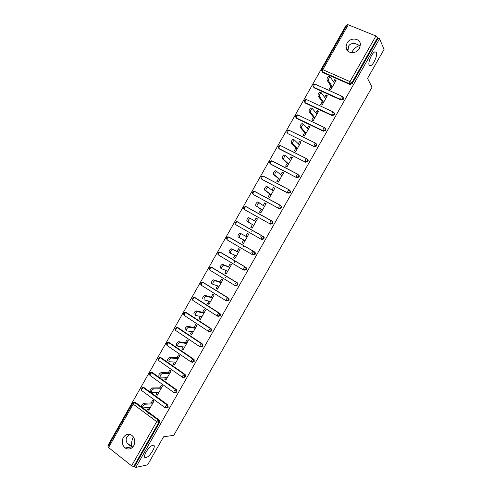 <?xml version="1.0" encoding="UTF-8"?>
<svg xmlns="http://www.w3.org/2000/svg" width="492" height="492" viewBox="0 0 492 492"><rect width="100%" height="100%" fill="white"/><g stroke="black" fill="none" stroke-linecap="round" stroke-linejoin="round"><path stroke-width="0.74" d="M369.172 65.129C367.629 62.656 372.13 52.398 375.039 51.808L376.392 52.435C377.85 55.079 373.367 65.122 370.494 65.7L369.172 65.129M347.942 51.248L348.521 46.223C349.714 44.132 351.86 43.222 354.972 43.493L359.781 45.553C356.774 46.273 354.074 48.517 351.682 52.275L351.436 52.718M132.33 447.499L131.807 446.656C126.875 444.153 125.165 440.973 126.678 437.124L129.863 434.411M145.921 457.585L145.872 457.591C141.376 458.655 148.732 445.758 152.877 445.315L152.895 445.315C157.329 444.337 150.115 457.013 145.921 457.585M133.332 436.859C131.647 440.672 131.18 443.95 131.93 446.705L132.809 447.019M123.246 437.579C121.407 441.681 122.047 445.143 125.159 447.966C128.51 449.897 131.37 449.147 133.744 445.721C135.54 441.767 134.98 438.366 132.071 435.518C128.658 433.366 125.712 434.049 123.246 437.579M346.977 43.265L345.993 47.004C345.802 53.622 356.159 54.79 359.412 48.444L360.396 44.864C360.722 38.081 350.212 36.888 346.977 43.265M346.749 25.455L346.165 25.221L107.969 445.389L108.455 445.77M321.786 69.483L347.161 24.729L348.256 24.797L375.925 35.984L377.739 37.349L378.084 38.155L379.572 38.757L384.055 49.397L367.536 78.419L372.05 87.182L173.781 435.315L163.572 436.804L147.6 464.872L135.817 467.4L134.574 466.416L159.586 422.431L158.75 422.517L133.683 466.607L134.574 466.416M251.646 231.849L252.488 230.367M260.625 236.972L261.473 235.477M242.919 247.218L243.78 245.699M251.836 252.427L252.703 250.902M234.204 262.568L235.084 261.012M225.496 277.894L226.4 276.301M133.683 466.607L131.598 465.801L108.554 447.554L107.988 446.595L132.539 403.286M147.674 414.934L148.762 413.016M150.78 417.247L154.064 416.952M379.572 38.757L135.817 467.4M151.161 402.923L152.754 400.125L154.002 401.041L148.793 410.211L147.551 409.289L149.39 409.166M148.547 407.524L147.551 409.289M378.084 38.155L352.229 83.622L349.917 84.476L322.863 72.533L322.112 71.641M134.328 402.474L135.694 402.597L141.266 406.743M142.791 407.874L159.303 420.162L159.586 422.431M343.035 97.25L343.582 98.332L343.348 99.236L341.048 100.079L314.167 87.871L313.373 86.746M334.191 112.852L334.714 113.898L334.48 114.833L332.186 115.663L305.477 103.197L304.696 102.096M325.286 128.375L325.858 129.433L325.624 130.411L323.342 131.223L296.799 118.498L296.03 117.422M316.381 143.873L317.008 144.949L316.78 145.964L314.511 146.757L288.134 133.781L287.377 132.729M307.488 159.353L308.177 160.441L307.949 161.499L305.686 162.274L278.896 148.486M298.595 174.808L299.351 175.915L299.13 177.009L296.879 177.772L270.348 163.867M289.77 190.275L290.532 191.357L290.323 192.501L288.078 193.251L261.83 179.217M280.981 205.736L281.731 206.775L281.522 207.975L279.29 208.706L253.331 194.537M272.205 221.172L272.937 222.175L272.74 223.429L270.514 224.143L244.862 209.82M246.277 206.837L246.627 206.972M236.431 221.609L237.378 221.775L263.435 236.597L264.149 237.544L263.964 238.86L261.75 239.555L261.147 239.223L235.723 224.696L235.065 223.872L235.09 222.402L237.378 221.775L263.435 236.597M229.272 237.206L254.684 251.99L255.373 252.894L255.2 254.266L252.599 254.764M220.533 252.273L245.938 267.371L246.609 268.214L246.455 269.659L244.032 270.231M210.927 267.464L211.695 267.322M211.8 267.334L237.212 282.728L237.845 283.515L237.716 285.028L235.471 285.661M202.538 282.476L203.048 282.402M203.085 282.402L228.491 298.066L229.094 298.792L228.989 300.372L226.861 301.043M217.255 316.073L192.803 300.384L192.925 298.749L194.272 297.476L195.195 297.672L219.783 313.379L220.348 314.037L220.268 315.704L218.233 316.399M185.662 312.525L186.659 312.721L211.086 328.681L211.615 329.265L211.566 331.011L209.61 331.725M177.065 327.561L178.141 327.752L202.403 343.951L202.882 344.468L202.876 346.3L200.994 347.032M168.492 342.58L169.629 342.758L193.725 359.209L194.155 359.652L194.192 361.565L192.39 362.309M159.925 357.579L161.13 357.752L185.066 374.443L185.527 376.811L183.787 377.567M151.382 372.567L152.637 372.721L176.413 389.664L176.868 392.038L175.195 392.8M142.846 387.53L144.162 387.671L167.778 404.854L168.221 407.247L166.61 408.009M157.145 392.388L156.093 394.24L157.348 395.15L162.557 385.968L161.302 385.064L159.709 387.868M165.749 377.229L164.648 379.172L165.909 380.07L171.13 370.876L169.863 369.984L168.27 372.788M174.365 362.05L173.215 364.086L174.482 364.966L179.709 355.765L178.436 354.886L176.837 357.696M182.993 346.854L181.788 348.976L183.067 349.849L188.301 340.63L187.015 339.769L185.422 342.58M191.634 331.633L190.379 333.853L191.665 334.708L196.905 325.476L195.613 324.628L194.014 327.444M200.287 316.399L198.977 318.705L200.275 319.548L205.521 310.304L204.217 309.468L202.618 312.291M208.952 301.141L207.587 303.539L208.891 304.37L214.149 295.114L212.839 294.29L211.234 297.113M217.624 285.858L216.209 288.349L217.525 289.167L222.784 279.905L221.468 279.093L219.862 281.922M226.308 270.563L224.844 273.146L226.166 273.952L231.431 264.671L230.108 263.872L228.497 266.707M235.004 255.243L233.491 257.919L234.819 258.712L240.096 249.419L238.755 248.638L237.15 251.467M243.718 239.905L242.144 242.673L243.485 243.448L248.767 234.149L247.421 233.374L245.809 236.215M252.427 224.567L250.809 227.402L252.156 228.171L257.451 218.854L256.098 218.097L254.505 220.896M261.104 209.272L259.493 212.12L260.846 212.87L266.141 203.54L264.782 202.796L263.238 205.515M269.8 193.965L268.183 196.812L269.548 197.55L274.85 188.208L273.478 187.477L271.984 190.109M278.503 178.633L276.885 181.48L278.257 182.206L283.57 172.858L282.187 172.138L280.748 174.685M287.217 163.282L285.594 166.136L286.977 166.85L292.297 157.483L290.907 156.782L289.511 159.236M295.944 147.907L294.321 150.767L295.71 151.468L301.036 142.09L299.64 141.401L298.293 143.769M304.683 132.514L303.06 135.38L304.456 136.063L309.788 126.672L308.386 126.001L307.088 128.283M313.435 117.102L311.805 119.974L313.213 120.638L318.552 111.241L317.137 110.577L315.895 112.773M322.198 101.672L320.569 104.544L321.983 105.196L327.328 95.786L325.907 95.134L324.708 97.244M330.968 86.217L329.339 89.095L330.765 89.735L336.116 80.307L334.683 79.673L333.539 81.697M156.093 394.24L157.889 394.19M164.648 379.172L166.407 379.197M173.215 364.086L174.931 364.178M181.788 348.976L183.467 349.148M190.379 333.853L192.015 334.093M198.977 318.705L200.57 319.025M207.587 303.539L209.143 303.933M216.209 288.349L217.722 288.816M224.844 273.146L226.314 273.687M233.491 257.919L234.918 258.534M242.144 242.673L243.534 243.362M256.098 218.097L257.414 218.909M264.782 202.796L266.061 203.688M273.478 187.477L274.714 188.448M282.187 172.138L283.38 173.184M290.907 156.782L292.063 157.901M299.64 141.401L300.747 142.594M308.386 126.001L309.45 127.268M317.137 110.577L318.164 111.924M325.907 95.134L326.891 96.561M334.683 79.673L335.624 81.18M141.635 406.939C140.989 405.869 141.653 404.658 143.633 403.305L144.9 404.246C142.92 405.599 142.256 406.81 142.895 407.88L150.38 407.413M144.962 404.239L152.409 403.84M143.701 403.299L152.981 402.831M150.343 391.589C149.722 390.494 150.38 389.283 152.323 387.954L153.596 388.877C151.653 390.211 150.995 391.423 151.616 392.511L158.934 392.345M153.689 388.864L160.964 388.772M152.415 387.942L161.493 387.85M159.07 376.214C158.461 375.101 159.113 373.883 161.019 372.573L162.305 373.483C160.398 374.799 159.746 376.011 160.349 377.13L167.501 377.259M162.422 373.477L169.537 373.68M161.136 372.567L170.011 372.844M167.803 360.821C167.218 359.683 167.864 358.465 169.734 357.18L171.025 358.071C169.156 359.369 168.51 360.581 169.094 361.725L176.075 362.161M171.167 358.065L178.11 358.576M169.875 357.167L178.541 357.825M176.548 345.409C175.982 344.246 176.622 343.029 178.455 341.756L179.758 342.641C177.926 343.914 177.286 345.132 177.846 346.294L184.666 347.032M179.924 342.635L186.702 343.447M178.627 341.749L187.077 342.783M185.306 329.978C184.764 328.785 185.392 327.567 187.194 326.319L188.504 327.186C186.708 328.441 186.074 329.658 186.616 330.845L193.264 331.891M188.694 327.18L195.306 328.299M187.384 326.313L195.632 327.721M194.076 314.523C193.553 313.306 194.18 312.088 195.945 310.852L197.261 311.707C195.496 312.943 194.875 314.167 195.392 315.378L201.874 316.725M197.477 311.707L203.916 313.127M196.154 310.852L204.192 312.641M202.858 299.044C202.36 297.808 202.975 296.584 204.709 295.366L206.037 296.209C204.303 297.426 203.688 298.656 204.18 299.892L210.496 301.547M206.271 296.215L212.544 297.943M204.943 295.372L212.772 297.537M212.839 284.29L211.652 283.552C211.173 282.291 211.781 281.061 213.479 279.862L214.82 280.692C213.122 281.891 212.513 283.121 212.987 284.382L219.131 286.338M215.072 280.698L221.179 282.734M213.737 279.868L221.357 282.42M221.689 268.78L220.453 268.029C219.998 266.75 220.6 265.514 222.267 264.333L223.614 265.145C221.953 266.332 221.345 267.568 221.8 268.847L227.771 271.117M223.891 265.163L229.825 267.507M222.544 264.352L229.955 267.279M230.551 253.257L229.272 252.494C228.835 251.184 229.438 249.948 231.068 248.786L232.427 249.585C230.791 250.754 230.195 251.99 230.625 253.294L236.431 255.877M232.716 249.604L238.485 252.255M231.363 248.804L238.558 252.119M239.463 237.722L238.097 236.935C237.685 235.607 238.282 234.364 239.881 233.214L241.246 233.995C239.647 235.151 239.05 236.394 239.463 237.722L245.096 240.613M241.56 234.026L247.15 236.984M240.194 233.245L247.181 236.941M248.312 222.132L246.941 221.357C246.547 219.998 247.138 218.755 248.706 217.618L250.084 218.393C248.515 219.53 247.925 220.779 248.312 222.132L253.774 225.324M250.41 218.43L255.834 221.701M246.941 221.357L253.761 225.348M264.524 206.388L258.933 202.759C257.396 203.885 256.806 205.139 257.175 206.517L262.464 210.023M257.175 206.517L255.791 205.754C255.422 204.377 256.006 203.128 257.55 202.003L259.216 202.778M255.791 205.754L262.402 210.133M273.232 191.062L267.796 187.108C266.283 188.221 265.705 189.475 266.049 190.878L271.166 194.697M266.049 190.878L264.659 190.133C264.309 188.731 264.887 187.477 266.4 186.363L268.054 187.114M264.659 190.133L271.049 194.9M281.947 175.712L276.67 171.437C275.188 172.532 274.61 173.799 274.93 175.226L279.88 179.352M274.93 175.226L273.534 174.488C273.208 173.061 273.786 171.8 275.268 170.706L276.898 171.431M288.078 193.251L287.531 192.809L289.776 192.058L290.139 191.031M273.534 174.488L279.714 179.642M290.674 160.343L285.557 155.743C284.105 156.825 283.527 158.098 283.829 159.543L288.601 163.99M283.829 159.543L282.42 158.824C282.113 157.379 282.691 156.105 284.142 155.023L284.53 155.109M282.42 158.824L288.386 164.365M299.413 144.949L294.456 140.023C293.029 141.099 292.457 142.373 292.74 143.849L297.34 148.602M292.74 143.849L291.319 143.141C291.036 141.665 291.608 140.392 293.035 139.322L293.435 139.421M291.319 143.141L297.07 149.07M308.164 129.544L303.367 124.285C301.971 125.349 301.399 126.629 301.657 128.123L306.085 133.197M301.657 128.123L300.231 127.434C299.972 125.934 300.538 124.654 301.94 123.597L302.346 123.707M300.231 127.434L305.766 133.756M316.922 114.113L312.297 108.523C310.926 109.575 310.36 110.86 310.593 112.385L314.843 117.772M310.593 112.385L309.154 111.709C308.914 110.183 309.486 108.898 310.858 107.846L311.276 107.976M309.154 111.709L314.474 118.418M325.698 98.658L321.239 92.736C319.892 93.781 319.326 95.073 319.542 96.623L323.613 102.324M319.542 96.623L318.096 95.958C317.875 94.409 318.441 93.117 319.788 92.078L320.212 92.219M318.096 95.958L323.195 103.068M334.48 83.185L330.193 76.93C328.865 77.964 328.305 79.267 328.496 80.836L332.395 86.856M328.496 80.836L327.045 80.19C326.842 78.615 327.408 77.318 328.73 76.285L329.166 76.444M327.045 80.19L331.928 87.687M131.598 465.801L156.69 421.656L133.178 404.123L108.554 447.554M159.303 420.162L158.467 420.248L158.75 422.517L156.69 421.656L158.276 420.119L159.15 420.033M133.178 404.123L132.557 403.256L134.82 402.641L158.467 420.248L134.783 402.647L133.178 404.123M348.256 24.797L322.813 69.667L349.984 81.623L375.925 35.984M377.739 37.349L351.829 82.92L352.229 83.622M349.917 84.476L349.511 83.781L349.984 81.623L351.829 82.92L349.511 83.781L322.401 71.82L322.863 72.533M321.774 69.507L322.813 69.667L322.401 71.82L321.608 70.67L321.774 69.507M135.694 402.597L133.43 402.53M165.011 407.622L141.671 390.556L141.684 389.129L143.307 387.678L166.96 404.904L167.778 404.854M168.006 405.064L166.899 404.91L165.355 406.417L165.294 407.831L167.403 407.296L166.96 404.904L143.246 387.684L141.038 388.293L141.352 390.279M144.162 387.671L141.936 387.561M173.682 392.413L150.165 375.574L150.195 374.117L151.8 372.696L175.619 389.676L176.413 389.664M152.637 372.721L150.454 372.573M182.372 377.186L158.67 360.574L158.719 359.08L160.312 357.69L184.285 374.424L185.066 374.443M161.13 357.752L158.99 357.567M191.074 361.94L167.188 345.556L167.249 344.025L168.83 342.666L192.969 359.154L193.725 359.209M169.629 342.758L167.532 342.543M199.789 346.669L175.718 330.519L175.798 328.957L177.36 327.623L201.658 343.865L202.403 343.951M178.141 327.752L176.093 327.494M208.516 331.38L184.254 315.458L184.359 313.865L185.896 312.561L211.086 328.681M186.659 312.721L184.666 312.426M195.195 297.672L219.783 313.379M226.006 300.747L201.363 285.286L201.505 283.62L203.012 282.377L228.491 298.066M203.737 282.605L201.861 282.236M234.77 285.397L209.936 270.163L210.096 268.466L211.585 267.254L237.212 282.728M212.292 267.519L210.478 267.107M243.546 270.022L218.522 255.028L218.694 253.294L220.17 252.113L245.938 267.371M220.859 252.414L219.112 251.959M252.334 254.635L227.113 239.875L227.31 238.103L228.768 236.953L254.684 251.99M229.438 237.285L227.765 236.793M270.514 224.143L244.973 209.893M272.937 222.175L272.353 221.8L272.156 223.054L269.93 223.774L270.225 221.935L271.369 220.773L245.729 206.535L243.706 207.206L243.663 208.626L244.34 209.5L244.573 207.661L245.994 206.572L271.59 220.785M279.29 208.706L253.583 194.709M281.731 206.775L281.166 206.369L280.963 207.569L278.724 208.3L279.038 206.431L280.157 205.287L254.352 191.308L252.341 191.985L252.267 193.368L252.968 194.278L253.22 192.409L254.628 191.351L280.36 205.293M290.532 191.357L288.952 189.783L287.863 190.902L287.531 192.809L262.205 179.506M289.991 190.908L289.228 189.826L262.98 176.056L260.975 176.745L260.889 178.092L261.609 179.045L261.879 177.138L263.269 176.111L289.136 189.783M296.879 177.772L270.834 164.285M299.351 175.915L298.828 175.429L298.607 176.53L296.35 177.298L296.701 175.355L297.765 174.26L271.621 160.786L269.628 161.487L269.53 162.797L270.256 163.787L270.551 161.843L271.922 160.847L297.924 174.248M305.686 162.274L279.481 149.045M308.177 160.441L307.672 159.925L307.451 160.982L305.181 161.763L305.557 159.783L306.59 158.713L280.274 145.497L278.288 146.21L278.177 147.489L278.921 148.51L279.228 146.536L280.588 145.57L306.731 158.701M314.511 146.757L288.134 133.781M317.008 144.949L315.427 143.141L314.419 144.193L314.025 146.21L316.301 145.411L316.528 144.396L315.87 143.387M323.342 131.223L322.875 130.632L296.276 117.895L296.799 118.498M325.858 129.433L324.271 127.551L323.293 128.584L322.875 130.632L325.163 129.82L325.397 128.849L324.677 127.76M332.186 115.663L331.743 115.036L304.978 102.557L305.477 103.197M334.714 113.898L333.133 111.942L332.174 112.951L331.743 115.036L334.043 114.212L334.271 113.271L333.508 112.127M341.048 100.079L340.618 99.421L313.687 87.201L314.167 87.871M343.582 98.332L342.008 96.309L341.073 97.293L340.618 99.421L342.93 98.578L343.164 97.674L342.371 96.475M176.714 389.947L175.539 389.682L174.033 391.152L173.953 392.604L176.068 392.056L175.619 389.676L151.72 372.696L149.537 373.311L149.857 375.298M185.435 374.806L184.192 374.43L182.717 375.876L182.618 377.358L184.746 376.798L184.285 374.424L160.208 357.696L158.043 358.311L158.363 360.279M194.155 359.652L192.852 359.16L191.419 360.574L191.296 362.094L193.436 361.515L193.393 359.591L192.969 359.154L168.707 342.672L166.554 343.287L166.825 345.193M202.882 344.468L201.529 343.871L200.127 345.249L199.986 346.805L202.138 346.208L202.138 344.375L201.658 343.865L177.218 327.623L175.084 328.244L175.3 330.089M211.615 329.265L210.213 328.558L208.848 329.911L208.688 331.497L210.847 330.888L210.896 329.142L210.367 328.551L185.742 312.561L183.621 313.183L183.793 314.966M220.348 314.037L218.915 313.219L217.581 314.548L217.403 316.172L219.573 315.544L219.653 313.878L219.081 313.219L194.451 297.482L193.258 297.34M229.094 298.792L227.624 297.869L226.326 299.161L226.129 300.821L228.306 300.182L228.417 298.595L227.808 297.869L202.821 282.371L200.736 283.005M237.845 283.515L236.351 282.488L235.084 283.755L234.862 285.452L237.052 284.8L237.187 283.281L236.547 282.494L211.375 267.242L209.303 267.882L209.364 269.493M246.609 268.214L245.084 267.094L243.847 268.331L243.614 270.065L245.809 269.395L245.963 267.949L245.299 267.101L219.949 252.095L217.888 252.747L217.913 254.303M255.373 252.894L253.835 251.676L252.63 252.888L252.371 254.653L254.579 253.97L254.751 252.593L254.063 251.689L228.528 236.929L226.486 237.587L226.48 239.094M264.149 237.544L263.552 237.206L263.361 238.522L261.147 239.223L261.418 237.421L262.593 236.234L237.126 221.744L235.932 222.894L235.723 224.696M263.552 237.206L262.593 236.234L263.552 237.206M272.353 221.8L271.369 220.773L272.353 221.8M281.166 206.369L280.157 205.287L281.166 206.369M298.828 175.429L297.765 174.26L298.828 175.429M307.672 159.925L306.59 158.713L307.672 159.925M315.723 143.215L288.945 130.183L286.965 130.909L286.836 132.163L287.592 133.209L287.925 131.198L289.265 130.269M324.579 127.637L297.623 114.851L295.649 115.589L295.507 116.813L296.276 117.895L296.627 115.848L297.949 114.944M333.447 112.035L306.313 99.495L304.345 100.251L304.197 101.45L304.978 102.557L305.341 100.473L306.651 99.605L306.319 99.495M342.327 96.414L315.015 84.12L313.053 84.888L312.894 86.069L313.687 87.201L314.074 85.085L315.077 84.15M193.67 360.359L194.106 359.584M316.018 145.158L316.516 144.285M145.872 457.591L144.531 456.551M132.582 447.259L131.954 446.767M131.807 446.656L127.12 443.009M133.086 446.693L132.25 446.828M131.991 446.871L125.159 447.966M347.789 50.387L345.993 47.004M192.163 298.115L192.298 299.831M194.272 297.476L192.175 298.103M200.73 283.017L200.822 284.671M370.494 65.7L369.184 65.147M143.633 403.305L144.9 404.246M152.323 387.954L153.596 388.877M161.019 372.573L162.305 373.483M169.734 357.18L171.025 358.071M178.455 341.756L179.758 342.641M187.194 326.319L188.504 327.186M195.945 310.852L197.261 311.707M204.709 295.366L206.037 296.209M213.479 279.862L214.82 280.692M222.267 264.333L223.614 265.145M231.068 248.786L232.427 249.585M239.881 233.214L241.246 233.995M248.706 217.618L250.084 218.393M257.55 202.003L258.933 202.759M266.4 186.363L267.796 187.108M275.268 170.706L276.67 171.437M284.142 155.023L285.557 155.743M293.035 139.322L294.456 140.023M301.94 123.597L303.367 124.285M310.858 107.846L312.297 108.523M319.788 92.078L321.239 92.736M328.73 76.285L330.193 76.93"/></g></svg>
